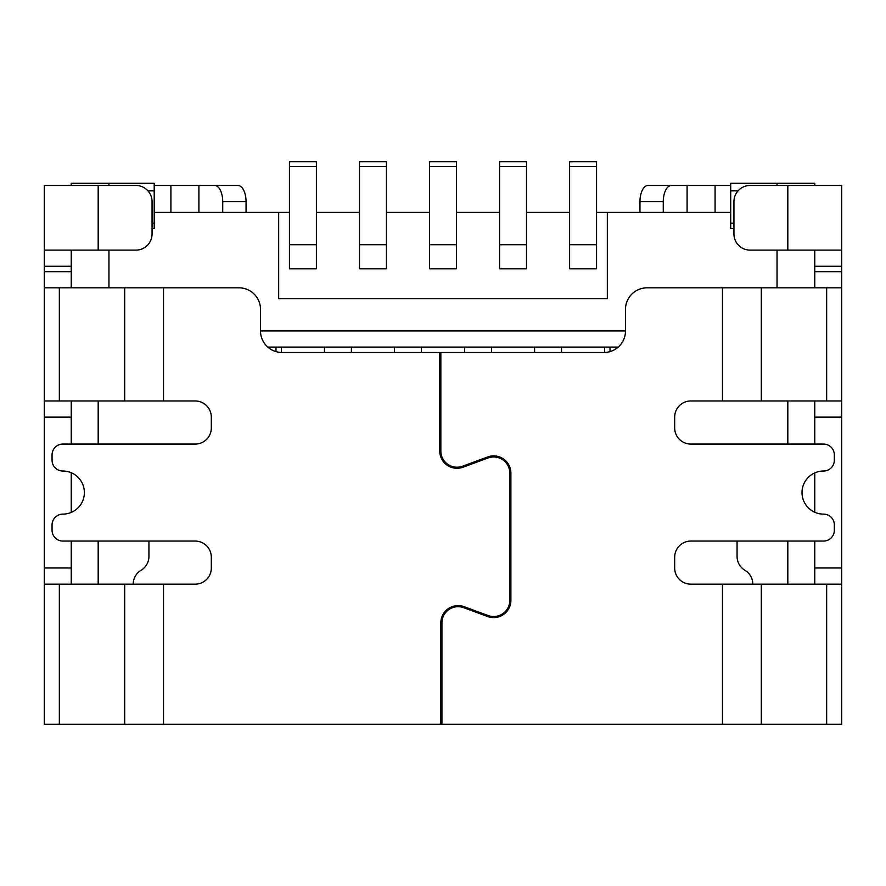 <?xml version="1.0" encoding="UTF-8"?>
<svg xmlns="http://www.w3.org/2000/svg" width="886" height="886" viewBox="0 0 886 886"><rect width="100%" height="100%" fill="white"/><g stroke="black" fill="none" stroke-linecap="round" stroke-linejoin="round"><path stroke-width="1.33" d="M108.956 250.118L108.956 287.828L44.3 287.828L44.3 250.118L135.89 250.118A16.158 16.158 0 0 0 152.06 233.948L152.06 201.62A16.158 16.158 0 0 0 135.89 185.462L44.3 185.462L44.3 250.118M152.06 223.172L154.208 223.172L154.208 183.302L71.234 183.302L71.234 185.462M71.234 250.118L71.234 287.828M147.94 190.844L154.208 190.844M814.766 183.302L814.766 185.462L814.766 183.302L777.044 183.302L777.044 185.462M618.195 347.102L267.805 347.102M787.82 250.118L787.82 185.462L750.11 185.462A16.158 16.158 0 0 0 733.94 201.62L733.94 233.948A16.158 16.158 0 0 0 750.11 250.118L841.7 250.118L841.7 400.97L722.478 400.97L722.478 287.828L647.046 287.828A21.552 21.552 0 0 0 625.494 309.38L625.494 330.932L260.506 330.932L260.506 309.38A21.552 21.552 0 0 0 238.954 287.828L108.956 287.828M152.06 228.566L154.208 228.566L154.208 223.172M733.94 223.172L730.706 223.172L730.706 183.302L777.044 183.302M316.391 166.601L316.391 161.75L289.445 161.75L289.445 268.823L316.391 268.823L316.391 166.601L289.445 166.601M534.59 352.484L534.59 347.102M561.536 347.102L561.536 352.484M730.706 212.396L607.331 212.396L607.331 298.604L278.669 298.604L278.669 212.396L154.208 212.396M464.552 352.484L464.552 347.102M491.486 347.102L491.486 352.484M607.331 212.396L596.555 212.396M569.609 268.823L596.555 268.823L596.555 166.601L569.609 166.601L569.609 268.823M569.609 212.396L526.517 212.396M499.571 268.823L526.517 268.823L526.517 166.601L499.571 166.601L499.571 268.823M499.571 212.396L456.467 212.396M429.533 268.823L456.467 268.823L456.467 166.601L429.533 166.601L429.533 268.823M429.533 212.396L386.429 212.396M359.483 166.601L359.483 268.823L386.429 268.823L386.429 166.601L359.483 166.601L359.483 161.75L386.429 161.75L386.429 166.601M359.483 212.396L316.391 212.396M289.445 212.396L278.669 212.396M730.706 190.844L738.06 190.844M604.64 352.473L604.64 347.102M733.94 228.566L730.706 228.566L730.706 223.172M841.7 266.276L814.766 266.276L814.766 250.118L814.766 287.828L722.478 287.828M324.464 352.484L324.464 347.102M351.41 347.102L351.41 352.484M441.926 638.042L440.84 638.042M281.36 347.102L281.36 352.473M491.486 617.464L491.486 616.379M509.804 573.198L510.89 573.198M394.514 352.484L394.514 347.102M421.448 347.102L421.448 352.484M486.104 457.541L486.104 458.682M469.934 464.652L469.934 463.511M464.552 606.855L464.552 607.995M491.486 456.024L491.486 457.11M464.552 465.493L464.552 466.645M569.609 166.601L569.609 161.75L596.555 161.75L596.555 166.601M499.571 166.601L499.571 161.75L526.517 161.75L526.517 166.601M429.533 166.601L429.533 161.75L456.467 161.75L456.467 166.601M814.766 266.276L814.766 287.828L841.7 287.828L841.7 584.162L690.836 584.162A16.158 16.158 0 0 1 674.678 567.992L674.678 557.228A16.158 16.158 0 0 1 690.836 541.058L823.559 541.058A10.776 10.776 0 0 0 834.335 530.282L834.335 524.9A10.776 10.776 0 0 0 823.559 514.124A21.552 21.552 0 0 1 802.007 492.572A21.552 21.552 0 0 1 823.559 471.02A10.776 10.776 0 0 0 834.335 460.244L834.335 454.85A10.776 10.776 0 0 0 823.559 444.074L690.836 444.074A16.158 16.158 0 0 1 674.678 427.916L674.678 417.14A16.158 16.158 0 0 1 690.836 400.97L722.478 400.97M625.494 330.932A21.552 21.552 0 0 1 603.942 352.484L440.84 352.484L440.84 451.052A16.158 16.158 0 0 0 462.603 466.213L487.677 456.954A17.244 17.244 0 0 1 510.89 473.135L510.89 600.365A17.244 17.244 0 0 1 487.677 616.534L463.688 607.685A16.158 16.158 0 0 0 441.926 622.847L441.926 724.25L761.307 724.25L761.307 584.162M44.3 584.162L44.3 724.25L59.34 724.25L59.34 584.162L44.3 584.162L44.3 400.97L59.34 400.97L59.34 287.828M814.766 584.162L814.766 541.058M59.34 724.25L440.84 724.25L440.84 622.847A17.244 17.244 0 0 1 464.054 606.666L488.042 615.526A16.158 16.158 0 0 0 509.804 600.365L509.804 473.135A16.158 16.158 0 0 0 488.042 457.973L462.979 467.221A17.244 17.244 0 0 1 439.766 451.052L439.766 352.484L282.058 352.484A21.552 21.552 0 0 1 260.506 330.932M71.234 400.97L71.234 444.074M71.234 472.725L71.234 512.418M71.234 541.058L71.234 584.162M814.766 400.97L814.766 444.074M814.766 472.891L814.766 512.241M841.7 724.25L841.7 584.162L841.7 724.25L761.307 724.25M841.7 250.118L841.7 185.462L841.7 250.118M730.706 185.462L671.366 185.462A16.158 8.085 90 0 0 663.282 201.62L663.282 212.396M124.693 724.25L124.693 584.162L59.34 584.162M124.693 584.162L195.164 584.162A16.158 16.158 0 0 0 211.322 567.992L211.322 557.228A16.158 16.158 0 0 0 195.164 541.058L62.84 541.058A10.776 10.776 0 0 1 52.064 530.282L52.064 524.9A10.776 10.776 0 0 1 62.84 514.124A21.552 21.552 0 0 0 84.38 492.572A21.552 21.552 0 0 0 62.84 471.02A10.776 10.776 0 0 1 52.064 460.244L52.064 454.85A10.776 10.776 0 0 1 62.84 444.074L195.164 444.074A16.158 16.158 0 0 0 211.322 427.916L211.322 417.14A16.158 16.158 0 0 0 195.164 400.97L163.522 400.97L163.522 287.828M787.82 185.462L841.7 185.462M44.3 400.97L44.3 287.828M59.34 400.97L163.522 400.97M133.199 584.162L133.199 584.151A16.158 16.158 0 0 1 141.062 570.285A16.158 16.158 0 0 0 148.937 556.408L148.937 541.058M737.063 541.058L737.063 556.408A16.158 16.158 0 0 0 744.938 570.285A16.158 16.158 0 0 1 752.801 584.151L752.801 584.162M222.718 212.396L222.718 201.62A16.158 8.085 -90 0 0 214.633 185.462L154.208 185.462M440.84 724.25L441.926 724.25M671.366 185.462L648.031 185.462A16.158 8.085 -90 0 0 639.958 201.62L639.958 212.396M246.042 212.396L246.042 201.62L222.718 201.62M246.042 201.62A16.158 8.085 90 0 0 237.969 185.462L214.633 185.462M108.956 183.302L108.956 185.462M441.948 621.872L440.874 621.872M569.609 244.724L596.555 244.724M289.445 244.724L316.391 244.724M777.044 250.118L777.044 287.828M275.978 347.102L275.978 351.609M359.483 244.724L386.429 244.724M610.022 347.102L610.022 351.609M509.804 571.559L510.89 571.559M509.804 554.99L510.89 554.99M429.533 244.724L456.467 244.724M499.571 244.724L526.517 244.724M841.7 567.992L814.766 567.992M761.307 400.97L761.307 287.828M722.478 724.25L722.478 584.162M841.7 271.67L814.766 271.67M687.093 212.396L687.093 185.462M715.091 212.396L715.091 185.462M163.522 724.25L163.522 584.162M71.234 567.992L44.3 567.992M44.3 417.14L71.234 417.14M124.693 400.97L124.693 287.828M826.66 400.97L826.66 287.828M814.766 417.14L841.7 417.14M71.234 271.67L44.3 271.67M44.3 266.276L71.234 266.276M98.18 185.462L98.18 250.118M170.909 212.396L170.909 185.462M98.18 584.162L98.18 541.058M98.18 444.074L98.18 400.97M787.82 584.162L787.82 541.058M787.82 444.074L787.82 400.97M639.958 201.62L663.282 201.62M198.907 212.396L198.907 185.462M826.66 724.25L826.66 584.162"/></g></svg>
